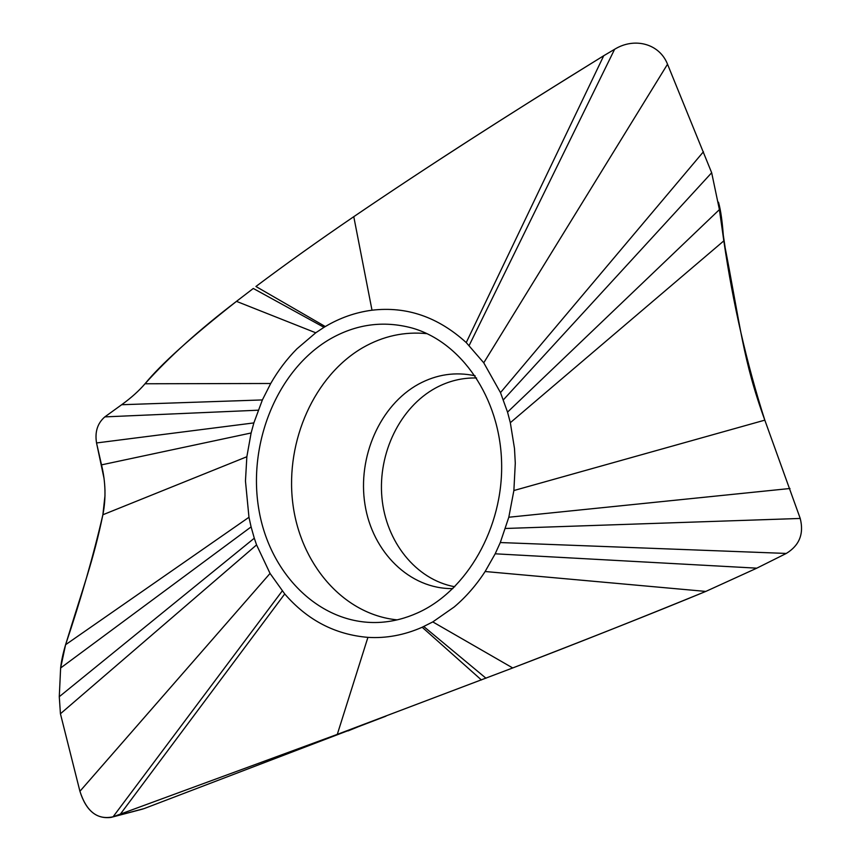 <?xml version="1.0" encoding="UTF-8"?>
<svg xmlns="http://www.w3.org/2000/svg" width="861" height="861" viewBox="0 0 861 861"><rect width="100%" height="100%" fill="white"/><g stroke="black" fill="none" stroke-linecap="round" stroke-linejoin="round"><path stroke-width="1.29" d="M454.748 586.75C415.755 579.657 385.803 541.515 381.897 497.389C377.882 453.263 399.935 407.425 435.666 387.967C448.624 380.971 462.26 377.645 476.574 377.99M60.625 667.996L59.28 696.7L60.431 713.758L79.922 791.281L60.431 713.758L59.28 696.7L60.625 667.996C61.346 661.162 63.004 653.391 65.597 644.706L60.625 667.996L251.1 526.9L248.969 517.267L245.46 481.008L246.849 456.739L251.121 432.975L253.866 422.912L262.379 399.935L270.72 383.489C278.114 370.574 286.842 359.037 296.905 348.856L315.75 332.787L323.994 327.331L253.295 288.467L236.474 301.361C199.386 329.634 168.907 357.1 145.014 383.769C160.673 364.515 191.164 337.049 236.474 301.361L253.295 288.467M103.944 477.995L96.54 442.952L101.512 464.865C105.623 481.912 106.086 498.541 102.879 514.76C93.365 555.829 80.934 599.148 65.597 644.706C83.765 585.211 93.548 560.016 102.879 514.76L104.999 495.452M323.994 327.331L325.286 326.556C340.009 317.817 355.582 312.36 372.006 310.208C406.586 306.139 437.991 316.923 466.242 342.581L483.753 362.804L500.489 392.616L507.538 412.118L510.325 422.697L514.491 448.495L515.287 463.175L513.877 490.533L508.808 517.235L500.295 542.548L495.183 553.806L485.13 571.51C476.208 585.243 465.909 597.06 454.242 606.94L432.792 621.911L422.181 627.249C404.293 635.106 386.202 638.485 367.916 637.366C335.069 634.6 307.345 620.135 284.733 593.95L270.053 573.426L256.578 544.905L254.296 538.211L59.28 696.7M256.578 544.905L60.431 713.758M254.296 538.211L251.1 526.9M417.563 612.903C466.866 590.958 503.362 527.621 501.608 462.594C500.058 397.534 461.044 341.699 411.87 327.966C383.188 320.357 355.711 324.177 329.429 339.417C277.048 370.381 247.613 443.469 258.817 509.271C269.676 575.105 321.39 626.377 381.089 622.299C393.466 621.405 405.628 618.273 417.563 612.903M282.236 590.947L113.092 816.777L111.144 817.38C96.389 819.295 85.982 810.599 79.922 791.281C86.509 811.729 97.573 820.221 113.092 816.777L337.297 734.379L512.725 667.953C573.76 644.598 638.119 619.081 705.794 591.421C655.598 612.149 591.238 637.667 512.725 667.953L337.297 734.379L113.092 816.777L144.099 808.597L385.976 716.158M284.733 593.95L120.422 814.075M756.797 568.163L705.794 591.421L756.797 568.163L786.297 553.44L756.797 568.163L495.183 553.806M800.224 518.451C804.088 533.745 799.449 545.411 786.297 553.44C799.438 545.422 804.088 533.755 800.224 518.451L764.816 420.146C746.595 363.148 732.926 303.384 723.821 240.865L719.409 209.61L711.67 172.749L667.523 64.22L711.67 172.749L719.409 209.61L723.821 240.865C740.815 327.729 742.849 359.704 764.816 420.146L800.224 518.451L505.515 528.471M503.394 399.816L711.67 172.749M500.489 392.616L703.437 151.762M614.614 49.281C634.439 37.034 659.483 43.588 667.523 64.22C659.494 43.62 634.482 37.012 614.614 49.281L603.733 55.728C508.776 114.255 425.452 167.906 353.774 216.681C318.366 240.811 285.755 264.079 255.921 286.487C285.723 264.101 318.333 240.832 353.774 216.681C455.458 147.511 547.714 90.47 603.733 55.728L614.614 49.281L469.17 345.465M466.242 342.581L603.733 55.728M372.006 310.208L353.774 216.681M315.75 332.787L236.474 301.361M121.67 404.724C131.216 397.814 138.998 390.829 145.014 383.769C139.019 390.808 131.238 397.793 121.67 404.724L104.838 416.885L121.67 404.724L262.379 399.935M96.54 442.952C94.732 431.931 97.497 423.235 104.838 416.885C97.508 423.214 94.742 431.91 96.54 442.952L253.866 422.912M718.483 202.195C720.786 210.127 722.508 222.676 723.638 239.842M718.795 204.498L725.468 249.873M397.147 619.866C342.678 614.463 299.617 563.062 292.643 501.995C285.497 440.897 314.243 375.816 362.836 347.64C383.113 336.038 404.519 331.377 427.078 333.67M104.988 490.888L104.784 486.196M270.053 573.426L79.922 791.281M367.916 637.366L337.297 734.379M422.181 627.249L481.428 679.975M423.763 626.528L485.981 678.231M432.792 621.911L512.725 667.953M485.13 571.51L705.794 591.421M500.295 542.548L786.297 553.44M508.808 517.235L789.989 488.499M513.877 490.533L764.816 420.146M510.325 422.697L723.821 240.865M507.538 412.118L719.409 209.61M483.753 362.804L667.523 64.22M325.286 326.556L255.921 286.487M270.72 383.489L145.014 383.769M258.16 410.202L104.838 416.885M251.132 432.975L101.512 464.865M246.849 456.739L102.879 514.76M248.969 517.267L65.597 644.706M475.132 375.794C455.491 371.586 436.635 374.363 418.543 384.135C379.873 405.359 357.358 457.116 364.967 504.503C372.329 551.923 409.599 589.301 452.875 588.59M719.495 208.007L719.645 208.599M142.969 808.996L111.134 817.38M364.612 724.166L348.016 730.924"/></g></svg>

